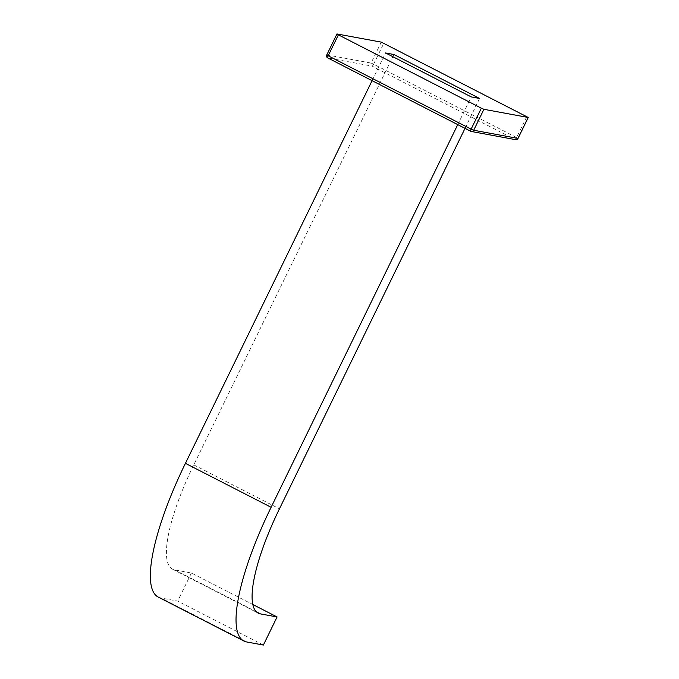 <?xml version="1.0" encoding="UTF-8"?>
<svg xmlns="http://www.w3.org/2000/svg" width="679" height="679" viewBox="0 0 679 679"><rect width="100%" height="100%" fill="white"/><g stroke="black" fill="none" stroke-linecap="round" stroke-linejoin="round"><path stroke-width="0.51" stroke-dasharray="3.4 2.55" d="M393.922 54.507L193.77 464.877A111.118 28.866 117.2 0 0 172.593 569.197A111.118 28.866 117.2 0 0 174.741 569.927L191.402 573.008L252.877 604.539M158.283 597.087A142.463 37.006 117.2 0 0 161.042 598.012L177.703 601.093L191.402 573.008M263.384 645.05L177.703 601.093M372.075 80.665L385.587 52.97M465.022 128.356L479.603 98.463M457.756 124.622L471.268 96.919M381.275 42.123L371.057 63.062L326.82 54.889L337.03 33.95M526.802 116.584L516.592 137.523L373.62 64.182L383.839 43.244M326.82 54.889A2.283 2.198 -79.5 0 0 327.779 57.936L372.024 66.109L514.988 139.458L470.666 131.242M373.62 64.182L371.057 63.062A2.283 2.198 -79.5 0 0 372.024 66.109A2.283 0.594 -62.8 0 0 373.62 64.182M517.975 138.338L516.592 137.523A2.283 0.594 -62.8 0 1 514.988 139.458A2.283 2.198 -79.5 0 0 515.565 139.653M174.741 569.927L256.433 611.838M246.723 641.969L161.042 598.012M193.77 464.877L279.451 508.826M172.593 569.197L258.275 613.154"/><path stroke-width="1.02" d="M326.82 54.889L336.945 33.958L381.275 42.123L528.245 117.475L483.915 109.302L473.704 130.241L517.941 138.423L528.152 117.475M481.352 108.19L338.388 34.841L328.169 55.78L471.133 129.129L481.352 108.19L483.915 109.302M336.945 33.958L338.388 34.841M465.022 128.356L279.451 508.826A111.118 28.866 117.2 0 0 258.275 613.154A111.118 28.866 117.2 0 0 260.422 613.884L277.083 616.956L263.384 645.05L246.723 641.969A142.463 37.006 117.2 0 1 243.965 641.044A142.463 37.006 117.2 0 1 271.116 507.289L457.756 124.622M252.877 604.539L277.083 616.956M271.116 507.289L185.435 463.333A142.463 37.006 117.2 0 0 158.283 597.087L243.965 641.044M385.587 52.97L393.922 54.507L479.603 98.463L471.268 96.919L385.587 52.97M185.435 463.333L372.075 80.665M470.666 131.242L327.779 57.936A2.283 0.594 -62.8 0 1 327.736 57.919A2.283 0.594 -62.8 0 1 328.169 55.78L326.726 54.897A2.283 2.283 0 0 0 327.736 57.919L470.7 131.268A2.283 0.594 -62.8 0 1 471.133 129.129L473.704 130.241A2.283 2.198 -79.5 0 1 471.328 131.48L515.565 139.653A2.283 2.198 -79.5 0 0 517.941 138.423L517.975 138.338M470.742 131.285A2.283 2.198 -79.5 0 0 471.328 131.48A2.283 2.283 0 0 1 470.7 131.268A2.283 0.594 -62.8 0 0 470.742 131.285M256.433 611.838L260.422 613.884M515.565 139.653A2.283 2.283 0 0 0 518.026 138.414L528.245 117.475"/></g></svg>
